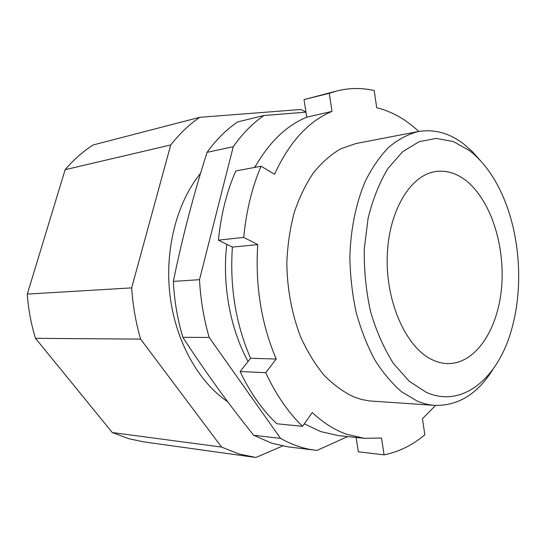 <?xml version="1.0" encoding="UTF-8"?>
<svg xmlns="http://www.w3.org/2000/svg" width="546" height="546" viewBox="0 0 546 546"><rect width="100%" height="100%" fill="white"/><g stroke="black" fill="none" stroke-linecap="round" stroke-linejoin="round"><path stroke-width="0.82" d="M305.937 112.019L301.01 109.487L199.747 117.308C189.244 124.508 179.573 133.715 170.734 144.943L131.647 287.879C132.842 305.494 135.831 322.57 140.602 339.107L221.594 447.085L238.663 453.89L255.862 457.487L282.575 445.993M253.794 457.22L143.4 441.816L128.747 438.704L112.292 432.555L35.504 338.336L140.602 339.107M418.14 131.579L356.142 143.482L340.936 148.71C331.081 154.395 321.969 162.36 313.602 172.604C305.835 184.063 299.399 197.29 294.294 212.278C290.097 228.057 287.612 244.656 286.848 262.073C286.978 288.363 291.83 314.38 300.791 337.251C307.439 351.808 315.233 364.489 324.174 375.314C333.592 384.869 343.523 392.089 353.958 396.976L361.657 399.501L369.369 400.921L434.909 405.398C428.999 405.002 423.068 403.549 417.137 401.037L401.87 391.967C392.008 383.545 382.958 372.802 374.713 359.732C367.117 345.481 360.926 329.668 356.142 312.285C352.293 294.308 350.198 275.942 349.85 257.186C350.6 229.252 356.019 202.989 365.308 181.197C372.133 167.581 379.996 156.217 388.909 147.099C398.232 139.407 407.978 134.234 418.14 131.579C434.227 128.87 449.447 133.033 463.807 144.076L472.297 151.529L480.214 160.374M469.656 150.71L453.439 141.585L436.302 138.397L419.055 141.714L402.627 151.761L388.015 168.393C379.456 182.548 372.809 199.201 368.079 218.359L364.264 248.928C363.97 270.297 366.073 291.23 370.584 311.725C376.378 331.333 383.995 348.566 393.413 363.431L409.111 381.176L426.303 392.349C463.8 409.138 500.068 376.023 512.578 325.812C522.911 286.65 519.976 238.704 504.934 201.092C496.184 179.17 484.418 162.374 469.656 150.71M248.068 361.486C230.235 328.917 222.038 284.753 226.774 244.315M254.395 167.479L256.094 165.172M227.805 401.829C198.662 382.255 175.675 341.639 170.031 295.639C164.455 249.631 176.863 202.293 200.587 173.287M305.958 112.135L263.909 115.527L237.647 121.901C226.406 129.525 216.209 139.68 207.064 152.354C193.707 194.028 182.46 237.039 173.328 281.381C174.331 300.696 177.511 319.349 182.855 337.326C205.344 371.853 228.958 404.504 253.692 435.285L271.792 443.222L288.418 446.915L316.994 450.416L347.638 436.582M432.159 359.712C437.271 362.162 442.39 363.452 447.515 363.595C475.716 364.148 498.245 329.231 501.644 286.766C505.193 244.294 489.933 198.061 464.503 179.443C455.33 172.816 445.748 170.181 435.749 171.533C410.401 174.891 388.24 211.282 387.21 257.227C385.988 303.132 406.558 347.857 432.159 359.712M240.117 371.546L250.594 358.292L276.208 359.015L265.711 372.659L240.117 371.546C250.252 392.827 262.476 410.237 276.802 423.764L302.566 426.324L312.298 412.544C323.212 422.768 334.609 430.002 346.498 434.241L364.162 438.315L381.517 438.015L384.077 454.866C398.928 451.856 412.51 445.167 424.836 434.793L422.474 418.721L435.537 405.439M304.327 423.832L320.72 431.593L338.404 435.612L364.162 438.315M254.852 167.397C269.062 142.308 286.363 125.573 306.736 117.192L331.988 111.384C308.456 121.232 289.312 142.178 274.549 174.229L261.056 166.237C251.993 187.544 246.212 211.261 243.728 237.38L257.76 244.581C255.112 285.599 261.261 323.744 276.208 359.015M306.736 117.192L304.02 99.604L329.252 93.311L331.988 111.384M304.02 99.604L337.257 90.868L329.252 93.311M418.755 131.463C405.985 119.444 391.967 111.527 376.72 107.719L374.187 90.54C362.025 87.742 349.713 87.851 337.257 90.868M356.142 437.476L358.347 451.795L384.077 454.866M265.711 372.659C275.921 394.56 288.206 412.448 302.566 426.324M131.647 287.879L27.3 294.089L65.145 169.69L170.734 144.943M199.747 117.308L93.093 144.977C82.951 151.508 73.635 159.746 65.145 169.69M221.594 447.085L112.292 432.555M35.504 338.336C31.081 324.044 28.344 309.302 27.3 294.089M263.909 115.527C252.648 123.3 242.431 133.695 233.251 146.71L199.508 279.689C200.559 299.638 203.788 318.891 209.2 337.448L280.528 438.37C292.014 444.853 303.617 448.805 315.329 450.225M207.064 152.354L233.251 146.71M199.508 279.689L173.328 281.381M182.855 337.326L209.2 337.448M280.528 438.37L253.692 435.285M493.011 369.246C477.777 393.803 458.415 405.855 434.909 405.398M261.056 166.237L235.79 170.959C226.72 191.714 220.932 214.776 218.42 240.151L232.384 247.106C229.682 286.957 235.749 324.017 250.594 358.292M232.384 247.106L257.76 244.581M218.42 240.151L243.728 237.38"/></g></svg>
